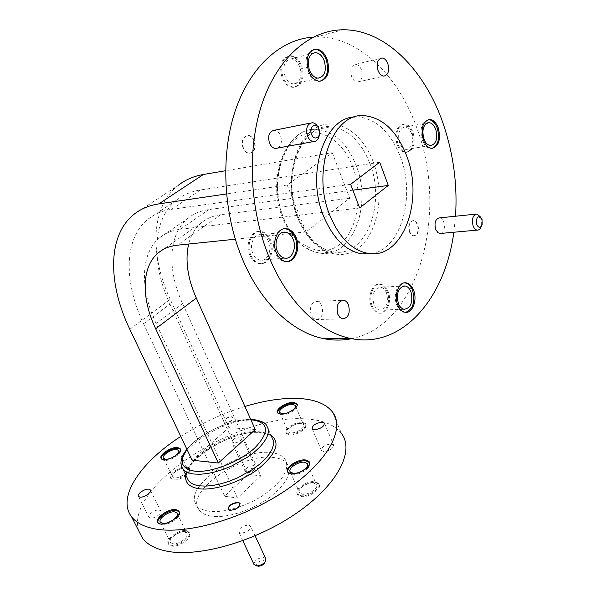 <?xml version="1.0" encoding="UTF-8"?>
<svg xmlns="http://www.w3.org/2000/svg" width="596" height="596" viewBox="0 0 596 596"><rect width="100%" height="100%" fill="white"/><g stroke="black" fill="none" stroke-linecap="round" stroke-linejoin="round"><path stroke-width="0.45" stroke-dasharray="2.98 2.23" d="M268.572 241.596C266.799 237.61 264.274 235.331 260.988 234.757C254.038 233.431 248.957 244.978 252.86 253.449C254.619 257.338 257.092 259.58 260.281 260.184C267.328 261.614 272.417 250.067 268.572 241.596M411.583 133.72C409.973 129.57 407.716 127.328 404.811 127C399.178 128.423 397.42 133.698 399.536 142.809C401.145 146.892 403.373 149.104 406.219 149.454C411.888 148.076 413.676 142.831 411.583 133.72M299.81 66.894C297.687 61.872 294.729 59.227 290.923 58.952C284.411 60.621 282.437 66.327 284.992 76.079C287.108 81.011 290.029 83.626 293.746 83.932C300.31 82.345 302.336 76.66 299.81 66.894M386.573 293.046C385.202 289.663 383.243 287.719 380.702 287.212C373.93 288.449 371.658 294.163 373.878 304.332C375.249 307.648 377.171 309.562 379.652 310.091C386.469 308.899 388.771 303.215 386.573 293.046M351.67 338.655C418.452 325.513 448.974 213.971 417.17 128.93C398.918 76.154 358.755 36.028 316.29 37.004L313.213 37.131M453.847 232.239L455.53 216.229M371.673 253.717C401.033 249.098 415.814 196.807 400.549 157.247C391.006 132.662 376.97 119.222 358.449 116.935L354.627 117.002M361.489 69.963C360.066 66.417 358.084 64.547 355.544 64.346C351.171 65.515 349.845 69.568 351.565 76.497C352.988 79.998 354.948 81.861 357.451 82.069C361.846 80.929 363.195 76.891 361.489 69.963M321.915 305.934L319.881 302.835L317.124 301.367C311.313 302.269 309.331 306.828 311.186 315.038L313.205 318.093L315.902 319.553C321.751 318.689 323.755 314.144 321.915 305.934M284.083 228.752C275.918 228.64 270.733 242.691 275.307 252.86C277.52 257.859 280.627 260.75 284.627 261.532L287.063 261.547M428.144 119.684C421.566 122.098 419.599 128.848 422.244 139.933C424.263 145.171 427.049 148.024 430.61 148.486L432.309 148.329M313.667 49.431C306.389 52.478 304.332 59.771 307.491 71.311C310.158 77.651 313.824 81.034 318.488 81.458L320.767 81.138M404.49 282.869C397.577 282.161 392.779 295.534 396.69 304.928C398.404 309.175 400.817 311.634 403.917 312.311L405.66 312.364M480.525 217.004L481.292 218.926L481.307 226.376M440.936 233.416C444.206 231.486 445.152 227.739 443.759 222.174C442.783 219.611 441.398 218.181 439.61 217.875M318.242 127.693L319.411 134.376M277.684 148.076C281.349 145.595 282.295 141.461 280.53 135.672C279.099 132.357 277.073 130.539 274.451 130.226M371.219 305.852C367.114 296.242 372.582 282.69 379.794 284.307C382.997 284.94 385.47 287.391 387.199 291.653C391.229 301.248 385.783 314.777 378.46 313.071C375.353 312.408 372.94 310.002 371.219 305.852M372.217 305.815C368.112 296.197 373.58 282.631 380.784 284.247C383.995 284.888 386.461 287.339 388.197 291.608C392.22 301.211 386.782 314.755 379.458 313.042C376.352 312.379 373.938 309.972 372.217 305.815M282.057 77.532C278.839 65.269 281.312 58.088 289.492 55.979C294.297 56.322 298.03 59.652 300.697 65.97C303.871 78.255 301.323 85.392 293.038 87.388C288.382 87.001 284.717 83.716 282.057 77.532M283.048 77.286C279.829 65.016 282.31 57.827 290.483 55.719C295.296 56.061 299.028 59.391 301.695 65.724C304.869 78.016 302.314 85.161 294.037 87.158C289.38 86.763 285.715 83.477 283.048 77.286M396.966 144.165C394.299 132.707 396.504 126.076 403.589 124.273C407.262 124.683 410.108 127.507 412.134 132.729C414.764 144.187 412.507 150.781 405.362 152.509C401.786 152.069 398.985 149.283 396.966 144.165M397.957 143.994C395.29 132.536 397.495 125.898 404.58 124.095C408.253 124.504 411.098 127.328 413.117 132.558C415.755 144.023 413.497 150.624 406.353 152.352C402.777 151.913 399.983 149.127 397.957 143.994M249.806 255.088C244.881 244.442 251.274 229.922 260.005 231.576C264.155 232.291 267.343 235.167 269.571 240.188C274.406 250.841 267.999 265.354 259.111 263.544C255.11 262.784 252.011 259.96 249.806 255.088M250.804 254.999C245.88 244.345 252.272 229.81 261.003 231.464C265.153 232.187 268.342 235.062 270.569 240.091C275.404 250.752 269.005 265.28 260.109 263.462C256.109 262.702 253.009 259.878 250.804 254.999M409.281 231.762C407.835 225.228 409.184 221.503 413.326 220.602L415.71 221.861L417.483 224.796C418.921 231.33 417.558 235.04 413.4 235.927L411.046 234.668L409.281 231.762M409.683 231.725C408.238 225.184 409.579 221.466 413.721 220.557L416.105 221.816L417.885 224.759C419.316 231.293 417.96 235.003 413.803 235.889L411.441 234.63L409.683 231.725M243.012 148.039C241.104 140.738 242.758 136.551 247.981 135.471C250.596 135.769 252.615 137.534 254.045 140.768C255.937 148.076 254.254 152.248 248.994 153.284C246.431 152.971 244.435 151.228 243.012 148.039M243.406 147.964C241.499 140.663 243.161 136.477 248.376 135.396C250.99 135.694 253.009 137.452 254.44 140.693C256.332 148.002 254.648 152.174 249.389 153.217C246.826 152.904 244.829 151.153 243.406 147.964M184.834 532.168L186.898 533.271C190.035 536.631 178.36 545.146 172.564 543.679L170.575 542.591C167.483 539.179 179.031 530.79 184.834 532.168M300.846 423.421L303.416 424.471C305.867 427.131 296.286 433.515 290.766 432.867L288.263 431.824C285.842 429.135 295.325 422.832 300.846 423.421M313.481 483.065L316.349 484.406C319.389 487.759 308.661 495.306 302.358 494.203L299.579 492.87C296.577 489.48 307.178 482.037 313.481 483.065M185.468 468.091L187.397 468.985C189.93 471.66 179.59 478.774 174.464 477.843L172.602 476.956C170.106 474.245 180.342 467.227 185.468 468.091M180.789 436.436C200.882 423.451 222.256 413.46 244.919 406.465M138.719 530.835C124.355 485.576 239.942 412.633 306.709 419.025C323.136 420.038 334.736 424.888 341.515 433.553L332.486 411.985M210.917 516.099C205.337 515.16 201.388 513.149 199.064 510.064C184.201 492.259 241.156 452.856 273.035 457.445C279.673 458.115 284.352 460.239 287.086 463.807C292.405 473.351 285.924 485.055 267.634 498.912C250.074 511.182 225.549 518.535 210.917 516.099M208.548 511.144C202.968 510.236 199.027 508.246 196.717 505.185C181.914 487.543 239.026 448.199 270.889 452.64C277.527 453.288 282.206 455.381 284.918 458.913C290.207 468.382 283.681 480.033 265.339 493.868C247.727 506.123 223.172 513.514 208.548 511.144M331.413 443.886L333.566 444.81C333.514 448.468 330.199 450.71 323.621 451.537L321.505 450.613C321.557 446.963 324.857 444.72 331.413 443.886M159.236 510.079L160.629 510.794C162.753 513.052 154.371 519.012 150.348 518.08L148.985 517.373C146.892 515.093 155.206 509.193 159.236 510.079M186.816 531.535L189.424 532.928C193.38 537.152 178.681 547.895 171.38 546.025L168.884 544.655C165.01 540.348 179.508 529.807 186.816 531.535M186.406 530.701L189.006 532.086C192.97 536.303 178.256 547.046 170.955 545.184L168.467 543.82C164.593 539.514 179.098 528.972 186.406 530.701M302.477 423.004L305.718 424.33C308.817 427.675 296.741 435.728 289.798 434.894L286.654 433.575C283.621 430.185 295.527 422.259 302.477 423.004M302.135 422.214L305.383 423.54C308.475 426.878 296.398 434.931 289.447 434.104L286.311 432.785C283.271 429.396 295.184 421.476 302.135 422.214M315.277 482.499L318.897 484.198C322.741 488.415 309.227 497.936 301.285 496.528L297.806 494.844C294.037 490.56 307.342 481.218 315.277 482.499M314.904 481.635L318.517 483.334C322.361 487.543 308.84 497.064 300.905 495.663L297.419 493.98C293.657 489.703 306.97 480.361 314.904 481.635M187.248 467.614L189.677 468.739C192.873 472.107 179.85 481.076 173.406 479.892L171.067 478.774C167.938 475.347 180.797 466.526 187.248 467.614M186.876 466.839L189.312 467.972C192.508 471.324 179.478 480.294 173.034 479.117L170.694 477.999C167.565 474.58 180.424 465.759 186.876 466.839M253.665 465.61C248.197 466.325 245.366 468.27 245.18 471.443L246.692 472.144C250.476 471.98 253.322 470.52 255.23 467.771L255.185 466.31L253.665 465.61M233.423 443.23L231.941 442.59C232.202 439.535 235.077 437.606 240.56 436.793L242.073 437.442C241.812 440.496 238.929 442.426 233.423 443.23M265.66 558.497L263.931 557.543C258.128 557.856 254.775 560.091 253.896 564.241M240.508 533.174L238.84 532.295C238.884 528.175 242.2 525.761 248.778 525.046L250.491 525.933C250.439 530.06 247.117 532.474 240.508 533.174M257.979 566.14C253.918 565.477 259.61 559.666 263.417 560.568L264.617 562.803M248.51 472.583C246.722 470.728 248.294 469.261 253.218 468.165L254.269 469.633L253.568 470.587L251.378 472.01L248.51 472.583M161.3 458.659L161.628 459.367L163.952 460.417C170.374 461.475 183.546 452.558 180.402 449.339L180.35 449.272M287.704 472.136L288.159 473.105L291.623 474.692C299.453 475.928 313.027 466.646 309.518 462.533M277.945 413.684L277.594 412.879L277.945 413.684L281.066 414.92C288.002 415.621 300.198 407.612 297.158 404.408M157.925 522.685L158.335 523.519L160.808 524.815C168.079 526.529 182.972 515.845 179.076 511.793L179.076 511.785M224.193 423.093C229.713 422.229 232.626 420.314 232.939 417.342L231.442 416.738C225.944 417.61 223.038 419.532 222.725 422.497L224.193 423.093M224.342 423.406C229.855 422.542 232.768 420.627 233.081 417.654L231.583 417.051C226.085 417.923 223.18 419.837 222.867 422.81L224.342 423.406M228.059 509.468L229.952 510.75C236.426 510.027 239.823 507.665 240.128 503.65M192.091 460.187L228.901 427.623L255.274 429.567M352.869 190.191L208.876 209.561C200.74 210.701 193.812 213.584 188.09 218.218C168.012 234.25 167.007 269.787 182.592 303.543L260.787 475.839L237.431 498.025L224.655 496.245L247.981 474.349L260.787 475.839M379.712 162.254L200.427 189.968C191.145 191.458 183.21 194.84 176.617 200.114C151.809 219.76 150.959 263.32 169.979 304.116L247.981 474.349M359.656 207.967L180.364 229.259C172.266 230.272 165.412 233.066 159.81 237.633C140.127 253.449 139.889 289.224 156.107 323.464L237.431 498.025M350.627 184.313L171.529 209.338C162.291 210.686 154.446 213.964 147.994 219.172C123.67 238.571 123.782 282.415 143.561 323.792L224.655 496.245M332.255 152.695L349.733 198.215L306.046 231.896L287.175 185.021L332.255 152.695L225.556 170.739M349.733 198.215L220.639 214.746C213.182 215.745 206.834 218.367 201.597 222.628C195.205 227.933 190.891 235.07 188.649 244.025M133.951 214.366L178.1 185.46C150.542 207.132 149.566 254.961 170.232 299.341L228.901 427.623M306.046 231.896L235.278 239.205M287.175 185.021L226.473 193.946M284.001 219.283C292.822 239.272 304.817 250.543 319.985 253.121C352.042 258.56 372.604 205.665 356.155 165.532C347.2 143.435 334.08 131.403 316.781 129.444C286.803 125.965 266.308 179.225 284.001 219.283M369.855 163.408C386.29 204.026 365.788 257.494 333.738 251.966C318.577 249.351 306.575 237.923 297.747 217.682C280.023 177.094 300.533 123.216 330.497 126.821C347.788 128.84 360.908 141.036 369.855 163.408M352.772 166.91C363.366 194.601 357.689 229.959 339.914 244.218C322.317 258.887 295.609 247.713 283.703 218.292C271.515 189.066 278.63 150.222 297.993 137.527C317.176 124.385 342.447 139.047 352.772 166.91M373.275 162.015C362.107 131.269 334.676 114.804 313.697 129.198C292.532 143.085 284.702 186.25 298.089 218.695C311.164 251.356 340.331 263.559 359.388 247.295C378.646 231.486 384.74 192.583 373.275 162.015M182.875 468.978C169.458 453.616 224.014 417.066 253.732 420.314C259.901 420.746 264.207 422.497 266.65 425.566L271.828 437.226C269.355 434.082 265.026 432.256 258.858 431.772C231.509 428.598 181.221 459.874 186.913 477.389M250.856 419.718C231.553 418.556 198.714 433.91 187.062 449.622M185.781 475.027C188.232 455.821 235.092 429.478 260.787 432.301L270.837 434.998M208.876 209.561L180.364 229.259M171.529 209.338L200.427 189.968M182.592 303.543L156.107 323.464M143.561 323.792L169.979 304.116M220.639 214.746L177.265 245.202M129.816 329.297L170.232 299.341M260.988 234.757L282.444 232.507M404.811 127L427.183 122.97M290.923 58.952L312.609 53.335M380.702 287.212L403.164 286.058M355.544 64.346L380.285 58.401M317.124 301.367L341.903 300.332M482.127 219.723L481.292 218.926M482.164 224.692L481.345 226.264M380.784 284.247L379.794 284.307M290.483 55.719L289.492 55.979M404.58 124.095L403.589 124.273M261.003 231.464L260.005 231.576M413.721 220.557L413.326 220.602M248.376 135.396L247.981 135.471M319.985 253.121L333.738 251.966C319.233 249.471 307.521 238.08 298.603 217.786C280.649 176.61 301.926 122.471 330.497 126.821L316.781 129.444C286.02 126.352 265.511 179.292 283.182 219.186C292.062 239.257 304.332 250.566 319.985 253.121M177.273 513.648L186.898 533.271M295.452 405.988L303.416 424.471M307.633 464.381L316.349 484.406M178.718 450.859L187.397 468.985M199.064 510.064L196.717 505.185M324.611 423.629L333.566 444.81M150.453 490.277L160.629 510.794M189.006 532.086L189.424 532.928M305.383 423.54L305.718 424.33M318.517 483.334L318.897 484.198M189.312 467.972L189.677 468.739M245.18 471.443L231.941 442.59M242.81 540.728L238.84 532.295M186.891 449.265C199.243 433.568 230.831 418.75 250.7 419.368M271.828 437.226C271.269 435.326 267.246 433.791 259.774 432.614C232.894 429.046 181.601 461.565 186.943 477.448M158.335 523.519L157.91 522.67M288.159 473.105L287.771 472.233M161.628 459.367L161.248 458.585M254.269 469.633L255.23 467.771M248.517 472.583L246.692 472.144M265.332 561.521L265.712 560.843M255.11 535.849L250.491 525.933M255.185 466.31L242.073 437.442M170.694 477.999L171.067 478.774M297.419 493.98L297.806 494.844M286.311 432.785L286.654 433.575M168.467 543.82L168.884 544.655M138.495 496.438L148.985 517.373M312.192 428.874L321.505 450.613M287.086 463.807L284.918 458.913M163.55 458.324L172.602 476.956M290.334 471.987L299.579 492.87M279.911 412.715L288.263 431.824M160.466 522.297L170.575 542.591M188.09 218.218L159.81 237.633M176.617 200.114L147.994 219.172M201.597 222.628L162.589 249.836M249.389 153.217L248.994 153.284M413.803 235.889L413.4 235.927M260.109 263.462L259.111 263.544M406.353 152.352L405.362 152.509M294.037 87.158L293.038 87.388M379.458 313.042L378.46 313.071M312.431 122.694L310.211 123.134M477.023 214.009L475.794 214.135M403.917 312.311L404.952 312.274M318.488 81.458L319.53 81.212M430.61 148.486L431.646 148.322M284.627 261.532L285.678 261.45M315.902 319.553L342.529 318.86M357.451 82.069L383.854 76.132M364.73 115.706L358.449 116.935M316.29 37.004L342.737 29.8M379.652 310.091L404.103 309.294M293.746 83.932L318.19 78.165M406.219 149.454L430.476 145.536M260.281 260.184L284.799 258.18"/><path stroke-width="0.89" d="M293.09 239.197C291.317 235.115 288.792 232.783 285.499 232.187C278.541 230.808 273.452 242.609 277.371 251.281C279.129 255.259 281.603 257.561 284.799 258.18C291.861 259.655 296.95 247.861 293.09 239.197M435.81 129.511C434.208 125.279 431.958 122.985 429.053 122.634C423.451 124.065 421.7 129.429 423.816 138.726C425.417 142.898 427.637 145.171 430.476 145.536C436.123 144.15 437.904 138.808 435.81 129.511M324.246 60.785C322.123 55.651 319.165 52.932 315.351 52.627C308.847 54.296 306.873 60.114 309.436 70.097C311.559 75.141 314.472 77.83 318.19 78.165C324.76 76.571 326.779 70.775 324.246 60.785M410.994 291.913C409.623 288.464 407.671 286.482 405.138 285.961C398.389 287.22 396.124 293.038 398.344 303.424C399.707 306.798 401.63 308.758 404.103 309.294C410.89 308.087 413.192 302.291 410.994 291.913M313.213 37.131C280.932 39.142 250.022 66.491 235.1 111.214C220.259 155.929 223.403 214.627 242.945 260.258C261.45 303.915 293.172 332.873 324.105 338.714C333.536 340.554 342.722 340.532 351.67 338.655M455.53 216.229C457.519 184.82 453.474 154.178 443.379 124.303C425.186 70.35 385.165 29.092 342.737 29.8C309.935 30.128 277.937 57.142 262.247 103.145C246.625 149.134 249.538 210.507 269.481 258.061C288.054 302.828 319.829 332.493 350.739 338.476C402.024 349.234 445.167 298.469 453.847 232.239M329.975 215.655C339.422 237.893 352.199 250.484 368.298 253.427C402.553 259.647 424.277 200.971 406.807 156.271C397.271 131.552 383.243 118.03 364.73 115.706C332.836 111.594 310.956 170.866 329.975 215.655M354.627 117.002C324.366 117.308 305.673 174.077 323.665 216.378C333.112 238.497 345.889 251.013 361.995 253.926L371.673 253.717M387.869 63.779C386.454 60.144 384.472 58.222 381.939 57.998C377.581 59.175 376.262 63.31 377.983 70.403C379.406 73.993 381.358 75.901 383.854 76.132C388.234 74.992 389.575 70.872 387.869 63.779M348.526 304.928C347.401 302.269 345.807 300.712 343.736 300.257C337.932 301.174 335.958 305.837 337.813 314.241L339.824 317.37L342.529 318.86C348.369 317.981 350.366 313.34 348.526 304.928M296.137 237.551C293.91 232.403 290.714 229.453 286.557 228.708C277.81 226.994 271.411 241.849 276.35 252.771C278.563 257.77 281.67 260.668 285.678 261.45C294.58 263.32 300.98 248.472 296.137 237.551M287.063 261.547C294.893 260.772 299.334 247.362 295.095 237.655C292.86 232.507 289.671 229.564 285.514 228.819L284.083 228.752M438.365 128.155C436.354 122.813 433.515 119.923 429.858 119.483C422.802 121.293 420.612 128.051 423.279 139.762C425.291 145.007 428.084 147.86 431.646 148.322C438.753 146.586 440.995 139.866 438.365 128.155M432.309 148.329C438.209 145.193 439.885 138.525 437.337 128.341C435.318 122.999 432.487 120.109 428.829 119.669L428.144 119.684M327.174 59.339C324.507 52.858 320.767 49.423 315.962 49.043C307.782 51.152 305.308 58.49 308.534 71.058C311.201 77.406 314.867 80.788 319.53 81.212C327.807 79.216 330.355 71.93 327.174 59.339M320.767 81.138C327.375 77.532 329.163 70.358 326.131 59.6C323.464 53.126 319.724 49.692 314.919 49.319L313.667 49.431M413.646 290.401C411.918 286.043 409.459 283.54 406.256 282.884C399.074 281.223 393.628 295.065 397.726 304.891C399.447 309.138 401.853 311.596 404.952 312.274C412.253 314.032 417.662 300.205 413.646 290.401M405.66 312.364C413.05 309.264 415.367 301.956 412.603 290.446C410.882 286.095 408.416 283.592 405.22 282.936L404.49 282.869M481.307 226.376C480.391 228.991 478.998 230.235 477.128 230.116C475.385 229.788 474.029 228.328 473.06 225.713C471.622 218.836 472.941 214.933 477.023 214.009L480.525 217.004M475.794 214.135L439.61 217.875C435.49 218.792 434.156 222.591 435.602 229.266L437.993 232.798L440.936 233.416M319.411 134.376C318.815 139.091 316.834 141.49 313.474 141.572C310.903 141.215 308.899 139.345 307.469 135.955C305.539 128.2 307.201 123.774 312.431 122.694C314.844 122.985 316.781 124.653 318.242 127.693M310.211 123.134L274.451 130.226C269.221 131.306 267.567 135.59 269.481 143.077C270.912 146.348 272.908 148.143 275.479 148.478L277.684 148.076M311.514 134.286C314.278 141.937 322.049 136.514 318.972 129.161C316.282 121.517 308.408 126.844 311.514 134.286M476.577 224.312C478.543 228.104 480.406 228.231 482.164 224.692L482.022 219.403C478.059 214.761 476.241 216.4 476.577 224.312M174.896 511.934L176.945 512.977C180.029 516.203 168.214 524.674 162.432 523.325L160.466 522.297C157.433 519.012 169.115 510.668 174.896 511.934M292.621 404.356L295.176 405.34C297.598 407.895 287.913 414.25 282.4 413.698L279.911 412.715C277.535 410.137 287.108 403.865 292.621 404.356M304.4 462.235L307.245 463.502C310.248 466.728 299.401 474.237 293.098 473.254L290.334 471.987C287.384 468.724 298.104 461.326 304.4 462.235M176.558 449.511L178.472 450.353C180.96 452.915 170.508 459.993 165.405 459.158L163.55 458.324C161.106 455.724 171.447 448.743 176.558 449.511M244.919 406.465C264.408 400.557 282.064 397.882 297.888 398.441C314.301 399.164 325.833 403.678 332.486 411.985C345.471 428.531 328.21 461.58 286.385 489.934C244.732 518.341 186.704 535.089 154.967 528.898C143.941 526.797 136.134 522.737 131.552 516.725C116.481 497.295 140.894 462.042 180.789 436.436M341.515 433.553C354.747 450.814 338.014 484.548 296.711 513.037C255.572 541.578 197.894 557.871 166.053 551.017C154.99 548.685 147.115 544.386 142.422 538.128L138.719 530.835M322.212 422.177L324.358 423.041C324.254 426.594 320.894 428.829 314.293 429.738L312.192 428.874C312.297 425.328 315.642 423.093 322.212 422.177M148.866 489.189L150.252 489.867C152.338 492.02 143.845 497.951 139.837 497.109L138.495 496.438C136.439 494.255 144.858 488.385 148.866 489.189M253.896 564.241L256.593 565.887C260.675 565.634 263.715 563.958 265.712 560.843L265.66 558.497L255.11 535.849M163.565 459.635C169.987 460.686 183.166 451.768 180.029 448.557L177.615 447.499C171.186 446.546 158.178 455.307 161.248 458.585L163.565 459.635M180.35 449.272L177.988 448.274C172.125 447.417 160.078 454.875 161.3 458.659M291.235 473.813C299.155 475.057 312.84 465.588 309.056 461.55L305.465 459.956C297.538 458.831 284.069 468.121 287.771 472.233L291.235 473.813M309.518 462.533L305.845 460.827C298.671 459.829 286.192 467.577 287.704 472.136M280.716 414.116C287.652 414.809 299.855 406.8 296.808 403.604L293.582 402.367C286.646 401.756 274.607 409.631 277.594 412.879L280.716 414.116M297.158 404.408L293.932 403.164C287.652 402.628 276.559 409.214 277.602 412.886M160.384 523.958C167.655 525.665 182.555 514.989 178.658 510.943L176.073 509.632C168.802 508.053 154.103 518.527 157.91 522.67L160.384 523.958M178.658 510.943L179.076 511.785L176.49 510.481C169.83 509.044 156.152 517.991 157.925 522.685M229.788 510.392C236.411 509.61 239.778 507.211 239.897 503.203L238.199 502.361C231.606 503.158 228.246 505.557 228.126 509.565L229.788 510.392M240.128 503.65L238.363 502.711C232.388 503.262 228.953 505.52 228.059 509.468M188.649 244.025C185.006 260.251 187.561 278.257 196.3 298.045L255.274 429.567L218.352 463.032L192.091 460.187L129.816 329.297C107.883 283.957 107.235 235.644 133.951 214.366C140.775 208.876 149.06 205.382 158.804 203.892L203.407 174.486C193.573 176.207 185.14 179.865 178.1 185.46M265.332 561.521L264.617 562.803C263.268 564.904 261.219 566.036 258.47 566.2L257.979 566.14M388.287 185.43L359.656 207.967L350.627 184.313L379.712 162.254L388.287 185.43L352.869 190.191M225.556 170.739L203.407 174.486M235.278 239.205L177.265 245.202C169.853 246.006 163.609 248.502 158.536 252.667C141.334 266.576 141.163 298.194 155.66 328.761L218.352 463.032M226.473 193.946L158.804 203.892M252.786 419.457C260.944 420.694 265.563 422.728 266.65 425.566L268.193 428.874L268.267 432.823L266.844 437.3L263.954 442.15L259.655 447.216L254.09 452.304L247.452 457.229L231.926 465.871L223.612 469.253L215.357 471.838L207.453 473.522L200.204 474.26L193.864 474.029C188.634 473.351 184.969 471.667 182.875 468.978L188.463 480.6C190.578 483.356 194.266 485.099 199.504 485.829L205.844 486.12L213.085 485.442L220.974 483.796L229.207 481.248L237.484 477.888L252.928 469.238L259.513 464.291L265.034 459.173L269.28 454.063L272.126 449.16L273.504 444.623L273.393 440.6L271.828 437.226M187.062 449.622C178.718 461.416 181.162 468.583 194.4 471.123C210.455 473.246 239.801 461.945 255.073 447.671C269.936 431.69 268.833 422.385 251.773 419.763L250.856 419.718M270.837 434.998C280.597 442.329 276.544 453.534 258.671 468.605C241.246 481.97 214.381 490.955 198.975 488.727C189.051 487.088 184.648 482.522 185.781 475.027M196.3 298.045L155.66 328.761M282.444 232.507L285.499 232.187M427.183 122.97L429.053 122.634M312.609 53.335L315.351 52.627M403.164 286.058L405.138 285.961M324.105 338.714L350.739 338.476M368.298 253.427L361.995 253.926M380.285 58.401L381.939 57.998M341.903 300.332L343.736 300.257M285.514 228.819L286.557 228.708M428.829 119.669L429.858 119.483M314.919 49.319L315.962 49.043M405.22 282.936L406.256 282.884M477.128 230.116L439.699 233.528M313.474 141.572L275.479 148.478M176.945 512.977L177.273 513.648M295.176 405.34L295.452 405.988M307.245 463.502L307.633 464.381M178.472 450.353L178.718 450.859M131.552 516.725L142.422 538.128M324.358 423.041L324.611 423.629M150.252 489.867L150.453 490.277M254.179 564.844L242.81 540.728M180.335 449.198L180.029 448.557M309.443 462.429L309.056 461.55M297.158 404.401L296.808 403.604M182.875 468.978C179.411 463.457 180.752 456.886 186.891 449.265M250.7 419.368L252.495 419.435M258.47 566.2L256.593 565.887M162.589 249.836L158.536 252.667"/></g></svg>
